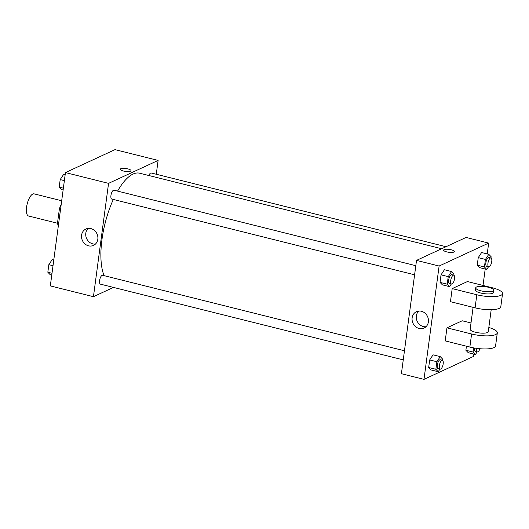 <?xml version="1.0" encoding="UTF-8"?>
<svg xmlns="http://www.w3.org/2000/svg" width="529" height="529" viewBox="0 0 529 529"><rect width="100%" height="100%" fill="white"/><g stroke="black" fill="none" stroke-linecap="round" stroke-linejoin="round"><path stroke-width="0.79" d="M61.681 200.762L34.107 193.865A11.413 4.272 104 0 0 27.197 203.896A11.413 4.272 104 0 0 28.566 216.004L57.582 223.264M58.699 223.119L57.529 222.828L59.407 208.77A15.546 5.819 104 0 1 61.205 204.346M57.529 222.828A15.546 5.819 104 0 0 58.309 226.055M60.577 209.061L59.407 208.77M113.484 287.412L93.441 296.69L50.321 285.905L65.444 172.58L115.005 149.634L158.118 160.419L156.273 174.253M441.662 248.749L139.623 173.208A57.053 21.352 104 0 0 117.57 191.101M113.318 199.446A57.053 21.352 104 0 0 104.101 275.655M93.441 296.69L108.557 183.365L158.118 160.419M415.814 265.697L113.96 190.195A4.563 1.706 104 0 0 111.196 194.209A4.563 1.706 104 0 0 111.745 199.056L414.604 274.802M446.04 246.726L151.168 172.976A4.563 1.706 104 0 0 148.874 175.522M403.25 359.885L100.391 284.139A4.563 1.706 -76 0 1 99.697 279.947A4.563 1.706 -76 0 1 102.077 275.351A4.563 1.706 -76 0 1 102.606 275.285L404.46 350.78M108.557 183.365L65.444 172.58M88.555 245.826A9.026 8.014 65.2 0 1 81.625 237.905A9.026 8.014 65.2 0 1 85.916 229.011A9.026 8.014 65.2 0 1 96.979 233.838A9.026 8.014 65.2 0 1 93.501 245.396A9.026 8.014 65.2 0 1 88.555 245.826M120.268 169.247A5.422 1.455 -172.4 0 1 120.764 168.751A5.422 1.455 -172.4 0 1 126.894 168.698A5.422 1.455 -172.4 0 1 131.013 170.682A5.422 1.455 -172.4 0 1 125.452 171.403A5.422 1.455 -172.4 0 1 120.268 169.247A5.422 1.455 -172.4 0 1 120.764 168.744A5.422 1.455 -172.4 0 1 126.894 168.698A5.422 1.455 -172.4 0 1 131.013 170.682M95.445 244.067A9.026 8.014 65.2 0 1 92.773 243.869A9.026 8.014 65.2 0 1 86.128 237.237A9.026 8.014 65.2 0 1 88.184 228.389M473.852 354.106L473.548 356.42L423.987 379.366L401.405 373.712L416.521 260.387L466.082 237.442L488.67 243.095L487.222 253.927M51.769 275.073L50.189 274.677L47.835 272.23L48.84 264.679L52.206 259.58L53.786 259.977M52.007 273.275L47.835 272.23M53.019 265.723L48.84 264.679M63.123 189.99L61.543 189.594L59.188 187.147L60.194 179.596L63.559 174.497L65.14 174.894M63.361 188.185L59.188 187.147M64.373 180.64L60.194 179.596M439.976 369.07L438.224 371.728L435.87 369.275L436.875 361.73L440.24 356.632L442.594 359.079L442.436 360.275M442.396 360.262L440.34 359.753A4.563 1.706 104 0 0 437.576 363.767A4.563 1.706 104 0 0 438.124 368.607L440.181 369.123A4.563 1.706 104 0 0 440.703 369.05A4.563 1.706 104 0 0 443.084 364.455A4.563 1.706 104 0 0 442.396 360.262A4.563 1.706 104 0 0 439.625 364.276A4.563 1.706 104 0 0 440.181 369.123M440.24 356.632L433.053 354.833L429.693 359.932L433.053 354.833M438.224 371.728L431.042 369.93L428.682 367.483L429.693 359.932L436.875 361.73M435.87 369.275L428.682 367.483L429.693 359.932M451.33 283.987L449.577 286.645L447.223 284.192L448.228 276.647L451.594 271.542L453.948 273.996L453.789 275.192M453.743 275.179L451.693 274.67A4.563 1.706 104 0 0 448.929 278.684A4.563 1.706 104 0 0 449.478 283.524L451.528 284.033A4.563 1.706 104 0 0 452.057 283.967A4.563 1.706 104 0 0 454.437 279.372A4.563 1.706 104 0 0 453.743 275.179A4.563 1.706 104 0 0 450.979 279.193A4.563 1.706 104 0 0 451.528 284.033M451.594 271.542L444.406 269.75L441.041 274.849L444.406 269.75M449.577 286.645L442.389 284.847L440.035 282.393L441.041 274.849L448.228 276.647M447.223 284.192L440.035 282.393L441.041 274.849M477.184 351.845L475.432 354.503L473.078 352.049L473.634 347.884M474.506 348.042A4.563 1.706 104 0 0 475.333 351.382L477.383 351.897A4.563 1.706 104 0 0 477.912 351.825A4.563 1.706 104 0 0 479.902 348.73M475.432 354.503L468.244 352.704L465.89 350.258L466.433 346.217L465.89 350.258L473.078 352.049M476.589 348.36A4.563 1.706 104 0 0 477.383 351.897M488.538 266.761L486.786 269.42L484.432 266.966L485.437 259.422L488.803 254.323L491.157 256.77L490.998 257.967M490.952 257.954L488.902 257.444A4.563 1.706 104 0 0 486.138 261.458A4.563 1.706 104 0 0 486.687 266.299L488.736 266.814A4.563 1.706 104 0 0 489.265 266.742A4.563 1.706 104 0 0 491.646 262.146A4.563 1.706 104 0 0 490.952 257.954A4.563 1.706 104 0 0 488.188 261.967A4.563 1.706 104 0 0 488.736 266.814M488.803 254.323L481.615 252.525L478.249 257.623L481.615 252.525M486.786 269.42L479.598 267.621L477.244 265.174L478.249 257.623L485.437 259.422M484.432 266.966L477.244 265.174L478.249 257.623M421.408 311.257A9.026 8.014 65.2 0 1 428.338 319.172A9.026 8.014 65.2 0 1 424.046 328.066A9.026 8.014 65.2 0 1 412.984 323.239A9.026 8.014 65.2 0 1 416.462 311.68A9.026 8.014 65.2 0 1 421.408 311.257M423.987 379.366L439.11 266.034L416.521 260.387L466.082 237.442M401.405 373.712L416.521 260.387M418.737 311.059A9.026 8.014 -114.8 0 0 417.196 321.288A9.026 8.014 -114.8 0 0 425.99 326.737M446.74 251.89A5.422 1.455 -172.4 0 1 443.626 250.124A5.422 1.455 -172.4 0 1 449.194 249.404A5.422 1.455 -172.4 0 1 454.371 251.559A5.422 1.455 -172.4 0 1 446.74 251.89M439.11 266.034L488.67 243.095M454.371 251.559A5.422 1.455 7.6 0 0 449.194 249.404A5.422 1.455 7.6 0 0 443.626 250.124M485.205 269.023L483.017 285.442M479.598 267.621L477.244 265.174M442.389 284.847L440.035 282.393M431.042 369.93L428.682 367.483M468.244 352.704L465.89 350.258M452.189 288.603L450.45 301.682L475.082 307.845A18.257 4.893 7.6 0 0 500.804 306.727L502.55 293.655A18.257 4.893 7.6 0 0 492.076 287.71L467.438 281.547L452.189 288.603L476.827 294.765A18.257 4.893 7.6 0 0 502.55 293.655M471.008 322.974L462.207 320.772L446.959 327.835L445.213 340.907L469.851 347.07A18.257 4.893 7.6 0 0 495.574 345.959L497.313 332.88A18.257 4.893 -172.4 0 1 471.597 333.997L469.851 347.07M473.098 307.342L470.169 329.256A9.125 2.447 7.6 0 0 477.112 332.602A9.125 2.447 7.6 0 0 487.434 332.523A9.125 2.447 7.6 0 0 488.267 331.676L491.196 309.716M446.959 327.835L471.597 333.997M488.829 327.477A18.257 4.893 -172.4 0 1 497.313 332.88M475.697 287.849L475.406 290.031A9.125 2.447 7.6 0 0 484.128 293.661A9.125 2.447 7.6 0 0 493.504 292.444L493.795 290.262A9.125 2.447 -172.4 0 1 484.419 291.479A9.125 2.447 -172.4 0 1 475.697 287.849A9.125 2.447 -172.4 0 1 476.53 287.002A9.125 2.447 -172.4 0 1 486.852 286.923A9.125 2.447 -172.4 0 1 493.795 290.262M476.827 294.765L475.082 307.845"/></g></svg>
